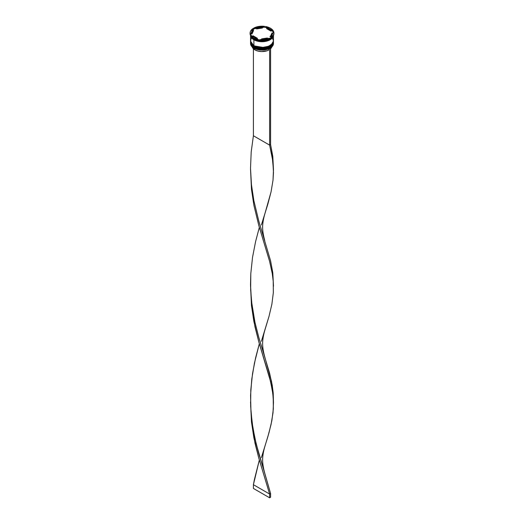 <?xml version="1.0" encoding="UTF-8"?>
<svg xmlns="http://www.w3.org/2000/svg" width="524" height="524" viewBox="0 0 524 524"><rect width="100%" height="100%" fill="white"/><g stroke="black" fill="none" stroke-linecap="round" stroke-linejoin="round"><path stroke-width="0.79" d="M250.538 42.326A11.463 6.615 0 0 0 250.538 42.365A11.463 6.615 0 0 0 253.891 47.049L264.45 48.758L271.026 46.374L273.463 42.293A11.463 6.615 180 0 1 266.389 48.405A11.463 6.615 180 0 1 253.891 46.97L253.891 47.049A11.463 6.615 0 0 0 266.389 48.483A11.463 6.615 0 0 0 273.463 42.365L271.026 46.446L264.45 48.83L253.891 47.049L260.474 48.987L270.011 47.101M253.891 46.97A11.463 6.615 180 0 1 250.538 42.293L253.891 46.97M273.463 42.365C273.914 48.228 260.507 51.352 253.95 47.173L257.716 48.562L262 49.053L266.284 48.562L269.912 47.16M250.538 42.293L253.95 47.173C251.736 45.87 250.596 44.265 250.538 42.365M253.95 45.654L253.891 45.922A11.463 6.615 0 0 0 266.389 47.356A11.463 6.615 0 0 0 273.463 41.245L271.026 45.326L264.45 47.71L253.891 45.922L260.474 47.867L270.011 45.981M271.602 44.789L272.781 43.191M269.912 36.379L270.522 36.759M270.639 36.837L271.039 37.139M253.891 45.85L264.45 47.632L271.026 45.247L273.463 41.055A11.463 6.615 180 0 1 273.463 41.167A11.463 6.615 180 0 1 266.389 47.284A11.463 6.615 180 0 1 253.891 45.85A11.463 6.615 180 0 1 250.538 41.167L253.891 45.85L250.538 41.245A11.463 6.615 0 0 0 253.891 45.922L253.95 46.047C251.736 44.743 250.596 43.138 250.538 41.245A11.463 6.615 0 0 1 250.538 41.206M273.463 41.245C273.914 47.101 260.507 50.232 253.95 46.047L257.716 47.435L262 47.926L266.284 47.435L269.912 46.033M267.987 40.374L256.013 40.374L267.987 40.374M269.539 48.477A11.371 6.563 0 0 0 270.043 48.208A11.371 6.563 0 0 0 270.076 48.188A11.371 6.563 0 0 1 269.539 48.477L265.871 49.741L261.653 50.127L257.487 49.59L253.957 48.208A11.371 6.563 0 0 0 269.539 48.477L269.539 48.477M250.538 42.817A11.463 6.615 180 0 1 250.544 42.595A11.463 6.615 0 0 0 253.891 47.494L253.891 47.494A11.463 6.615 180 0 1 250.538 42.817L250.538 43.492A11.463 6.615 0 0 0 253.891 48.169L253.891 48.169A11.463 6.615 0 0 0 266.389 49.603A11.463 6.615 0 0 0 273.463 43.492A11.463 6.615 0 0 0 273.449 43.151A11.463 6.615 180 0 1 270.109 48.169A11.463 6.615 180 0 1 253.891 48.169L253.891 47.494A11.463 6.615 0 0 0 266.565 48.889A11.463 6.615 0 0 0 273.456 42.595A11.463 6.615 180 0 1 273.463 42.817A11.463 6.615 180 0 1 266.389 48.929A11.463 6.615 180 0 1 253.891 47.494L253.891 48.169A11.463 6.615 180 0 1 250.551 43.151M250.544 41.881A11.463 6.615 0 0 0 250.538 42.064A11.463 6.615 0 0 0 253.891 46.747L253.891 46.374A11.463 6.615 0 0 0 266.565 47.763A11.463 6.615 0 0 0 273.456 41.468A11.463 6.615 180 0 1 273.463 41.691A11.463 6.615 180 0 1 266.389 47.808A11.463 6.615 180 0 1 253.891 46.374L253.891 46.747A11.463 6.615 0 0 0 266.389 48.182A11.463 6.615 0 0 0 273.463 42.064A11.463 6.615 0 0 0 273.456 41.881M253.57 38.475L253.891 38.658A11.463 6.615 0 0 0 270.109 38.658A11.463 6.615 0 0 0 270.168 38.625A11.463 6.615 180 0 1 253.891 38.658L253.891 39.411A11.463 6.615 0 0 0 265.55 41.023A11.463 6.615 0 0 0 273.325 35.756L272.591 37.263L270.109 39.411L264.234 41.219L257.612 40.846L253.891 39.411L253.57 37.951A11.921 6.884 180 0 1 250.61 35.115L250.61 35.639A11.921 6.884 0 0 0 253.57 38.475A11.921 6.884 0 0 0 258.476 40.184A11.921 6.884 180 0 1 253.57 38.475L253.57 38.475A11.921 6.884 180 0 1 250.61 35.639L250.61 35.115L253.57 37.951L258.476 39.654L250.61 35.115L258.476 39.654A11.921 6.884 180 0 1 253.57 37.951L253.891 38.658M258.037 40.151L258.476 40.184L258.476 39.654L258.476 40.184L258.037 40.151A11.646 6.727 0 0 0 259.956 40.453A11.646 6.727 180 0 1 258.037 40.151M259.36 40.315L259.956 40.453L259.36 40.315A11.921 6.884 0 0 0 270.102 38.658A11.921 6.884 180 0 1 259.36 40.315L259.36 39.791L266.454 39.464L270.102 38.134L259.36 39.791L259.36 40.315M269.506 38.973L270.102 38.134A11.921 6.884 180 0 1 259.36 39.791L270.102 38.134L269.506 38.973A11.646 6.727 0 0 0 270.751 38.272A11.646 6.727 180 0 1 270.233 38.586A11.646 6.727 180 0 1 269.506 38.973M273.914 33.346A11.921 6.884 180 0 1 270.751 38.285A11.921 6.884 0 0 0 273.921 33.608L273.921 33.084A11.921 6.884 180 0 1 270.751 37.761L273.515 34.866L273.921 33.215L273.626 31.558L270.751 37.761L273.626 31.558A11.921 6.884 180 0 1 273.921 33.084M272.952 31.545A11.646 6.727 180 0 1 273.312 32.233A11.646 6.727 0 0 0 272.952 31.545L270.934 30.379L270.934 31.126L266.683 28.669L266.683 27.923A10.087 5.823 180 0 1 269.133 28.964A10.087 5.823 180 0 1 270.934 30.379L267.974 28.388L266.683 27.923L270.934 30.379L270.934 31.126L266.683 28.669L266.683 27.923L265.524 27.032L265.524 26.508L273.39 31.047L271.386 28.84L269.349 27.661L265.524 26.508A11.921 6.884 180 0 1 273.39 31.047L273.39 31.571L272.952 31.545L265.963 27.51L265.524 26.508L273.39 31.047L273.39 31.571L272.952 31.545M273.436 35.547A11.463 6.615 180 0 1 266.028 41.298A11.463 6.615 180 0 1 253.891 39.785L253.891 45.621A11.463 6.615 0 0 0 266.389 47.062A11.463 6.615 0 0 0 273.463 40.944L272.591 38.409M273.377 35.665L270.45 39.536L263.939 41.599L253.924 39.765L250.623 35.665M254.933 49.891L254.933 48.706L254.933 49.891A9.995 5.771 0 0 0 268.563 50.166L268.563 48.929L268.563 50.166L267.043 50.795L261.653 51.581L258.018 51.103L254.933 49.891A9.995 5.771 0 0 1 252.188 46.911L252.83 48.11L254.933 49.891M267.397 38.553L267.397 38.003A10.087 5.823 180 0 1 261.587 38.9L261.587 39.451L261.587 38.9L267.397 38.003L261.587 38.9L267.397 38.003L267.397 38.553M257.317 38.992L257.317 38.239A10.087 5.823 180 0 1 253.066 35.783L253.066 36.536L253.066 35.783L257.317 38.239L253.066 35.783L257.317 38.239L257.317 38.992M251.913 33.084L251.913 33.831A10.087 5.823 0 0 0 251.92 34.067L251.92 33.32A10.087 5.823 180 0 1 251.913 33.084A10.087 5.823 180 0 1 253.478 29.966L251.972 33.189M256.603 28.912L256.603 28.158A10.087 5.823 180 0 1 262.413 27.261L262.413 28.014L256.603 28.912L256.603 28.158L262.413 27.261L257.952 27.746L262.413 27.261L262.413 28.014L256.603 28.912M251.92 33.32L253.478 29.966L252.254 31.578L251.92 33.32L253.478 29.966L253.478 30.713L251.92 34.067L251.92 33.32M250.079 33.084L250.079 33.608A11.921 6.884 0 0 0 250.374 35.128L253.249 28.407L250.485 31.302L250.079 32.947L250.374 34.604A11.921 6.884 180 0 1 250.079 33.084A11.921 6.884 180 0 1 253.249 28.407L253.092 29.501A11.646 6.727 180 0 1 254.494 28.689L253.898 28.558L253.898 28.034L264.64 26.37L258.915 26.436L253.898 28.034A11.921 6.884 180 0 1 264.64 26.37L264.044 27.209A11.646 6.727 180 0 1 265.963 27.51A11.646 6.727 0 0 0 264.044 27.209L262.413 27.464L264.044 27.209L264.64 26.37L253.898 28.034L253.898 28.558L254.494 28.689A11.646 6.727 0 0 0 253.092 29.501L250.531 35.01L250.374 34.604L253.249 28.407L250.374 35.128A11.921 6.884 180 0 1 250.086 33.346M250.551 35.069A11.463 6.615 0 0 0 250.61 35.481M250.754 36.018L250.675 35.756A11.463 6.615 0 0 0 253.891 39.411L251.409 37.263L250.538 34.728M251.409 38.409L250.754 39.654L250.754 42.234L251.409 43.479L253.891 45.621L257.612 47.062L264.234 47.435L268.367 46.446L272.591 43.479L273.463 40.944L273.463 35.101L272.591 37.636L270.109 39.785L266.389 41.219L262 41.724L257.612 41.219L253.891 39.785L251.409 37.636L250.538 35.023A11.646 6.727 0 0 0 250.61 35.239A11.646 6.727 180 0 1 250.531 35.01A11.463 6.615 180 0 0 250.538 35.101L250.538 40.944A11.463 6.615 0 0 0 253.891 45.621L253.891 39.785A11.463 6.615 180 0 1 250.538 35.101M250.583 35.101L251.454 37.623L253.924 39.765L257.631 41.193L262 41.697L266.369 41.193L270.076 39.765L272.546 37.623L273.417 35.101M253.891 46.374A11.463 6.615 180 0 1 250.538 41.691A11.463 6.615 180 0 1 250.544 41.468A11.463 6.615 0 0 0 253.891 46.374M250.538 41.691L251.409 44.599L253.891 46.747L257.612 48.182L262 48.686L266.389 48.182L270.109 46.747L272.591 44.599L273.463 41.691M256.603 28.361L254.494 28.689L256.603 28.361M272.08 33.595L271.746 35.337L270.522 36.949A10.087 5.823 0 0 0 272.087 33.831L272.087 33.084A10.087 5.823 180 0 1 270.522 36.195L270.522 36.949L270.522 36.195L271.746 34.591L272.08 32.842A10.087 5.823 180 0 1 272.087 33.084M272.08 32.842L270.522 36.195L272.08 32.842M271.877 46.695L270.594 48.758A9.995 5.771 0 0 0 271.812 46.911M264.725 240.49C262.282 231.241 261.62 225.313 264.725 214.303L271.052 191.908L273.017 180.164L273.476 172.501L272.814 160.999L269.618 145.122L272.244 157.108L273.469 169.959L272.794 156.381L270.594 144.559L270.594 47.966L270.594 144.559L269.618 145.122L269.618 48.522L270.594 47.966L269.618 48.522L269.618 145.122L253.406 135.762L253.406 48.758L253.406 135.762L251.206 151.855L250.518 168.263L251.448 184.644L253.858 200.666L258.764 220.958L270.594 260.873L272.794 272.69L273.456 285.547M264.725 473.113L270.594 493.497L270.594 497.237L269.618 497.8L253.406 488.44L253.406 484.693L254.428 479.46L259.334 460.02L253.406 484.693L269.618 494.053L258.83 458.245L253.904 437.966L251.474 421.958L250.531 401.862L251.474 421.958L254.985 443.166L258.83 458.245L269.618 494.053L270.594 493.497L256.125 443.618L252.909 428.01L250.963 411.831L250.57 395.404L251.782 379.062L254.428 363.145L259.334 343.705L255.574 357.984L252.522 373.691L250.799 389.928L250.655 406.369L252.096 422.665L254.933 438.49L258.764 453.588L264.725 473.113C262.282 463.864 261.62 457.937 264.725 446.926L269.015 432.667L271.871 420.569L273.338 408.949L273.214 397.474L272.244 389.732L269.618 377.745L258.83 341.936L253.904 321.657L251.474 305.649L250.531 285.547L251.474 305.649L254.985 326.858L258.83 341.936L270.639 381.806L272.814 393.622L273.469 402.583L273.201 392.856L272.218 385.114L269.572 373.114L258.764 337.273L254.933 322.181L251.448 300.959L250.518 284.578L250.799 273.613L252.522 257.382L255.574 241.669L259.334 227.39L255.574 241.669L252.522 257.382L250.799 273.613L250.655 290.054L252.096 306.357L254.933 322.181L258.764 337.273L264.725 356.798C262.282 347.556 261.62 341.628 264.725 330.611L269.015 316.352L271.871 304.254L273.338 292.634L273.214 281.159L272.244 273.423L269.618 261.43L258.83 225.621L253.904 205.343L251.474 189.334L250.531 169.239L251.474 189.334L253.904 205.343L258.83 225.621L269.618 261.43L272.244 273.423L273.214 281.159L273.338 292.634L271.871 304.254L269.015 316.352L261.378 341.307M273.469 286.274L272.794 272.69L270.594 260.873L258.764 220.958L253.858 200.666L251.448 184.644L250.518 168.263L251.206 151.855L253.406 135.762L269.618 145.122L270.594 144.559L272.794 156.381L273.456 169.239M273.469 169.959L273.017 180.164L271.052 191.908L267.816 204.229L261.378 224.993M273.469 402.583L273.017 412.788L271.052 424.532L267.816 436.852L261.378 457.616M264.725 356.798L271.478 381.177L273.201 392.856L273.456 401.862M270.594 497.237L270.594 493.497L269.618 494.053L269.618 497.8L269.618 494.053L253.406 484.693L253.406 488.44L269.618 497.8L270.594 497.237M273.463 42.817L273.463 43.492M250.544 168.374L250.544 170.103"/></g></svg>
